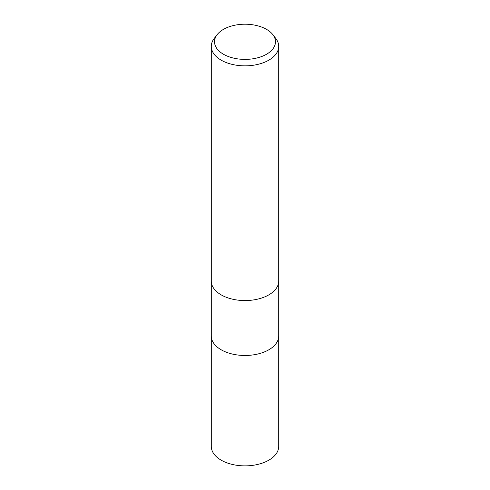 <?xml version="1.0" encoding="UTF-8"?>
<svg xmlns="http://www.w3.org/2000/svg" width="490" height="490" viewBox="0 0 490 490"><rect width="100%" height="100%" fill="white"/><g stroke="black" fill="none" stroke-linecap="round" stroke-linejoin="round"><path stroke-width="0.73" d="M268.839 349.774A33.712 19.465 180 0 0 278.712 336.011A33.712 19.465 180 0 1 268.839 349.774A33.712 19.465 180 0 1 232.101 353.994A33.712 19.465 180 0 1 211.288 336.011L211.288 281.187M272.814 34.619L275.778 38.441A33.712 19.465 180 0 1 278.712 46.391A33.712 19.465 180 0 1 268.839 60.154A33.712 19.465 180 0 1 232.101 64.374A33.712 19.465 180 0 1 211.288 46.391A33.712 19.465 180 0 1 214.222 38.441L217.186 34.619A30.472 17.591 180 0 1 223.452 29.363A30.472 17.591 180 0 1 272.814 34.619A30.472 17.591 180 0 1 266.548 54.237A30.472 17.591 180 0 1 227.721 56.289A30.472 17.591 180 0 1 217.186 34.619M268.839 294.864A33.712 19.465 180 0 0 278.712 281.095A33.712 19.465 180 0 1 268.839 294.864A33.712 19.465 180 0 1 232.101 299.078A33.712 19.465 180 0 1 211.288 281.095L211.288 46.391M278.712 336.097L278.712 446.408A33.712 19.465 180 0 1 268.839 460.171A33.712 19.465 180 0 1 232.101 464.391A33.712 19.465 180 0 1 211.288 446.408L211.288 336.097M278.712 281.095L278.712 46.391M278.712 336.011L278.712 281.187"/></g></svg>
